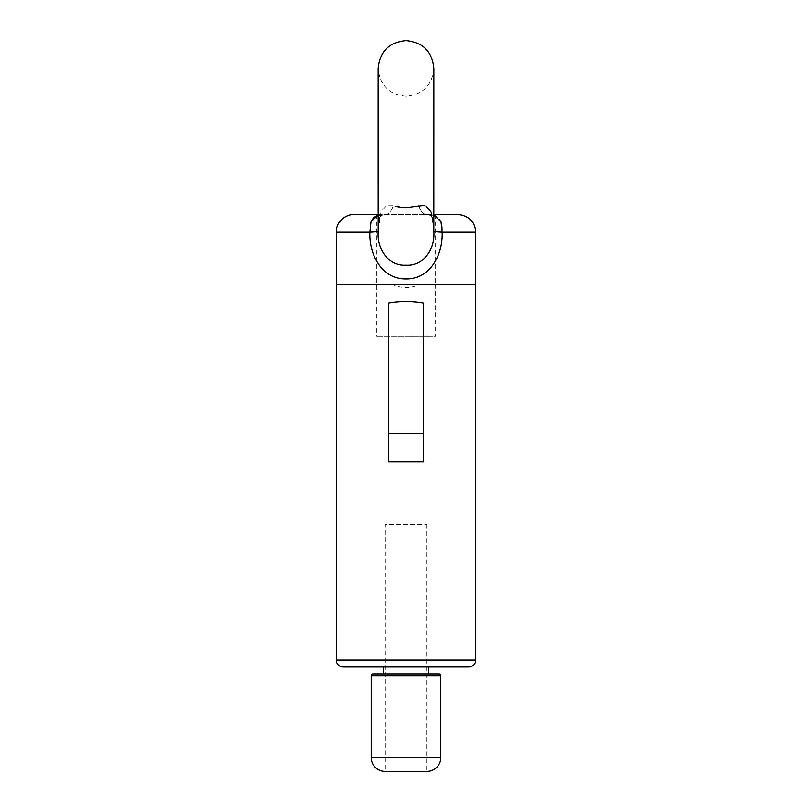 <?xml version="1.0" encoding="UTF-8"?>
<svg xmlns="http://www.w3.org/2000/svg" width="812" height="812" viewBox="0 0 812 812"><rect width="100%" height="100%" fill="white"/><g stroke="black" fill="none" stroke-linecap="round" stroke-linejoin="round"><path stroke-width="0.61" stroke-dasharray="4.06 3.04" d="M378.159 214.601L426.736 214.601A17.397 9.125 -90 0 1 418.759 205.659L425.701 205.822L430.878 211.414L433.841 229.075L431.385 212.551M458.201 214.601L426.736 214.601A17.397 9.125 -90 0 1 418.759 205.659L406 207.639L393.241 205.659L386.299 205.822L381.122 211.414L378.189 231.471L369.846 231.999C368.922 254.054 381.447 279.257 406.01 278.963C430.604 279.247 443.088 253.953 442.154 231.999L433.811 231.471C435.273 247.904 424.209 266.377 406 265.179C387.74 266.326 376.768 247.985 378.189 231.471M433.811 231.471L433.841 68.441C432.187 85.351 422.91 94.628 406 96.283C389.09 94.628 379.813 85.351 378.159 68.441M426.148 206.045L424.402 205.365M435.577 214.601L435.577 284.2L420.717 284.2L435.577 284.2L435.577 336.401L376.423 336.401L435.577 336.401M391.282 284.2C401.077 288.717 410.892 288.717 420.717 284.2C410.923 288.717 401.108 288.717 391.282 284.2L420.717 284.2L391.282 284.2M376.423 214.601L376.423 336.401M475.599 231.999L442.154 231.999C443.261 220.275 438.115 214.48 426.736 214.601L353.799 214.601M378.159 165.881L378.159 229.075C378.869 219.859 379.833 215.332 381.061 215.495L385.264 214.601L381.143 215.434C380.726 217.23 378.808 214.266 378.159 229.075L381.112 211.445L386.268 205.842L393.241 205.659A17.397 9.125 90 0 1 385.264 214.601L376.423 216.012M371.033 221.473L369.846 231.999L336.401 231.999M378.159 215.403L385.264 214.601A17.397 9.125 90 0 0 393.241 205.659L396.124 206.441M398.895 207.009L399.89 207.172M475.599 284.2L336.401 284.2L475.599 284.2M433.841 215.403L426.736 214.601L433.841 214.601M435.577 284.2L376.423 284.2L435.577 284.2M426.879 524.319L426.879 771.4L385.121 771.4L385.121 524.319L426.879 524.319L385.121 524.319M428.624 673.96L383.376 673.96L428.624 673.96M428.624 666.997L383.376 666.997L428.624 666.997M343.364 666.997L468.636 666.997M439.059 673.96L372.941 673.96M388.603 303.14L388.603 461.683L423.397 461.683L423.397 303.14M475.599 660.044L336.401 660.044M440.804 757.484L371.196 757.484M371.196 675.696L440.804 675.696M426.736 214.601L430.939 215.495C431.436 216.581 433.628 217.068 433.841 229.075C433.192 214.266 431.273 217.23 430.857 215.434L426.736 214.601"/><path stroke-width="1.22" d="M378.159 165.881L378.189 231.471C376.727 247.904 387.791 266.377 406 265.179C424.26 266.326 435.232 247.985 433.811 231.471L433.841 68.441C432.187 51.532 422.91 42.244 406 40.6C389.09 42.244 379.813 51.532 378.159 68.441L378.159 165.881L378.159 68.441M399.89 207.172L406 207.639L424.402 205.365M431.385 212.551L426.148 206.045M376.423 214.601L378.159 214.601L376.423 214.601M433.841 214.601L458.201 214.601C468.768 215.637 474.573 221.432 475.599 231.999L475.599 284.2L336.401 284.2L475.599 284.2L475.599 660.044A6.963 6.963 0 0 1 468.636 666.997L343.364 666.997A6.963 6.963 0 0 1 336.401 660.044L336.401 231.999A17.397 17.397 0 0 1 353.799 214.601L378.159 214.601M376.423 216.012L373.5 217.88L371.033 221.473M475.599 231.999L442.154 231.999C443.078 254.054 430.553 279.257 405.99 278.963C381.396 279.247 368.912 253.953 369.846 231.999L336.401 231.999M396.124 206.441L398.895 207.009M378.159 215.403L371.033 221.473L369.846 231.999L378.189 231.471M433.811 231.471L442.154 231.999L440.977 221.493L433.841 215.403M372.941 673.96L439.059 673.96A1.736 1.736 0 0 1 440.804 675.696L371.196 675.696A1.736 1.736 0 0 1 372.941 673.96M371.196 675.696L371.196 757.484A13.916 13.916 0 0 0 385.121 771.4L426.879 771.4A13.916 13.916 0 0 0 440.804 757.484L440.804 675.696M428.624 673.96L428.624 666.997M383.376 673.96L383.376 666.997M423.397 461.683L388.603 461.683L388.603 303.14C400.164 301.09 411.765 301.09 423.397 303.14L423.397 461.683M371.196 757.484L440.804 757.484M336.401 660.044L475.599 660.044M388.603 433.659L423.397 433.659"/></g></svg>
